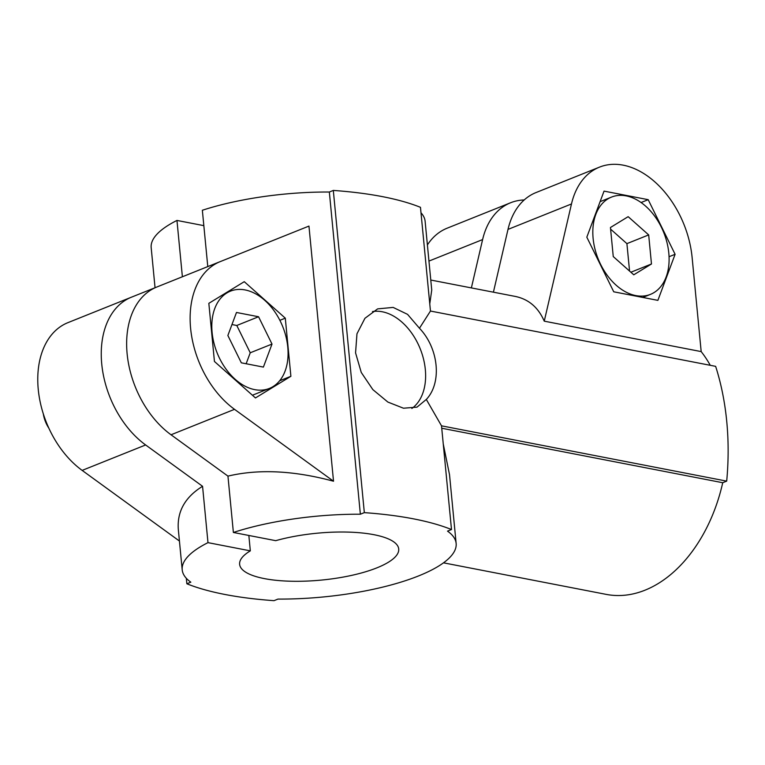<?xml version="1.0" encoding="UTF-8"?>
<svg xmlns="http://www.w3.org/2000/svg" width="765" height="765" viewBox="0 0 765 765"><rect width="100%" height="100%" fill="white"/><g stroke="black" fill="none" stroke-linecap="round" stroke-linejoin="round"><path stroke-width="1.15" d="M290.891 376.294L285.297 318.164L244.264 281.683L208.835 303.332L214.439 361.463L255.462 397.943L290.891 376.294L279.617 380.807M285.297 318.164L279.875 320.334M182.386 276.767L176.964 220.435L203.834 225.646M156.787 287.028L220.272 261.582A84.676 57.098 68.2 0 0 220.272 261.582A84.676 57.098 68.2 0 0 190.609 328.338A84.676 57.098 68.2 0 0 234.52 409.332L333.521 481.223L308.955 226.086L156.806 287.018A84.676 57.098 68.2 0 0 156.787 287.028A84.676 57.098 68.2 0 0 127.124 353.774A84.676 57.098 68.2 0 0 171.035 434.778L227.951 476.117L233.382 532.469L275.716 540.673A79.914 23.533 -5.5 0 1 356.088 532.478A79.914 23.533 -5.5 0 1 398.718 548.993A79.914 23.533 -5.5 0 1 321.434 580.08A79.914 23.533 -5.5 0 1 239.627 564.312A79.914 23.533 -5.5 0 1 250.327 550.857L207.984 542.643L202.562 486.291L145.637 444.962A84.676 57.098 -111.8 0 1 101.735 363.958A84.676 57.098 -111.8 0 1 131.398 297.203L155.945 287.382M67.913 322.648L131.398 297.203A84.676 57.098 -111.8 0 1 131.408 297.203L67.922 322.648A84.676 57.098 68.2 0 0 67.913 322.648A84.676 57.098 68.2 0 0 38.25 389.404A84.676 57.098 68.2 0 0 82.151 470.399L179.431 541.037M250.327 550.857L248.845 535.462M207.784 266.593L202.352 210.26A137.604 40.516 -5.5 0 1 329.342 192.025L333.31 190.428A227.568 67.014 -5.5 0 1 420.473 207.334L430.456 311.039L419.459 328.242L407.563 314.358L393.134 307.406L377.623 308.888L364.943 318.288L356.968 333.789L355.562 352.866L361.262 372.45L372.842 389.605L387.865 402.065L403.471 408.214L417.002 407.143L426.315 399.445L441.51 425.828L726.693 481.128A227.568 154.119 -79 0 0 715.638 366.349L430.456 311.039M411.847 408.472A52.928 35.687 68.2 0 0 422.414 355.036A52.928 35.687 68.2 0 0 382.251 311.766A52.928 35.687 68.2 0 0 372.469 311.575M419.459 328.242C438.766 348.419 442.103 382.777 426.315 399.445M544.25 321.166L701.18 351.594L692.134 257.604A84.676 57.098 68.2 0 0 599.464 167.143A84.676 57.098 68.2 0 0 571.484 203.959L544.25 321.166C538.292 307.406 528.586 299.144 515.151 296.399L430.781 280.038M657.881 300.368L675.103 254.296L648.185 199.675L604.044 191.116L586.822 237.179L613.74 291.8L657.881 300.368M524.197 199.961A84.676 57.098 68.2 0 0 510.58 202.763L447.095 228.209A84.676 57.098 68.2 0 0 427.396 244.934M510.58 202.763A84.676 57.098 68.2 0 0 482.61 239.579L471.374 287.908M233.382 532.469A137.604 40.516 -5.5 0 1 360.363 514.223L364.331 512.636A227.568 67.014 -5.5 0 1 451.493 529.543L447.525 531.13A137.604 40.516 -5.5 0 1 456.141 543.466A137.604 40.516 -5.5 0 1 277.982 599.081L274.023 600.668A227.568 67.014 -5.5 0 1 186.861 583.772L190.829 582.175A137.604 40.516 -5.5 0 1 182.204 569.839L178.341 529.715C176.916 511.651 184.987 497.173 202.562 486.291M182.204 569.839A137.604 40.516 -5.5 0 1 207.984 542.643M420.999 212.804A137.604 40.516 -5.5 0 1 425.12 221.257L431.737 290.002L429.767 303.935M155.046 287.736L151.183 247.64A137.604 40.516 -5.5 0 1 176.964 220.435M710.255 365.297A137.604 93.187 -79 0 0 701.18 351.594M443.499 562.83L606.234 594.386A137.604 93.187 -79 0 0 722.724 482.725L726.693 481.128M227.951 476.117C258.723 468.84 293.913 470.542 333.521 481.223M360.363 514.223L329.342 192.025M443.241 443.882L449.524 474.721L456.141 543.466M493.415 292.182L507.998 229.404A84.676 57.098 -111.8 0 1 535.978 192.579L599.464 167.143M635.763 295.577A52.393 35.333 -111.8 0 1 594.883 248.702A52.393 35.333 -111.8 0 1 611.474 197.102A52.393 35.333 -111.8 0 1 663.762 232.598A52.393 35.333 -111.8 0 1 650.46 294.372A52.393 35.333 -111.8 0 1 635.763 295.577M628.161 216.667L610.451 227.501L613.253 256.562L633.764 274.807L651.474 263.982L648.682 234.912L628.161 216.667M629.557 271.059L626.908 243.633L610.604 229.137M630.876 272.235L651.474 263.982M626.908 243.633L648.682 234.912M236.481 312.474L258.551 316.748L272.005 344.068L263.399 367.095L241.329 362.82L227.865 335.5L236.481 312.474M245.135 289.945A52.393 35.333 68.2 0 0 230.447 291.149A52.393 35.333 68.2 0 0 217.145 352.923A52.393 35.333 68.2 0 0 269.433 388.419A52.393 35.333 68.2 0 0 286.014 336.82A52.393 35.333 68.2 0 0 245.135 289.945M246.148 363.748L250.241 352.789L272.005 344.068M250.241 352.789L236.787 325.479L258.551 316.748M236.787 325.479L231.967 324.542M44.112 416.265A31.757 21.41 68.2 0 0 47.679 425.531M43.299 413.808A25.264 17.031 68.2 0 0 48.893 428.247M186.861 583.772L186.325 578.302M364.331 512.636L333.31 190.428M451.493 529.543L441.51 425.828M441.74 428.237L722.724 482.725M675.103 254.296L669.059 256.724M648.185 199.675L641.06 202.534M482.61 239.579L428.955 261.085M145.637 444.962L82.151 470.399M234.52 409.332L171.035 434.778M571.484 203.959L507.998 229.404M642.801 297.442L650.46 294.372M600.104 201.664L611.474 197.102M230.447 291.149L225.589 293.1M269.433 388.419L252.412 395.237"/></g></svg>

